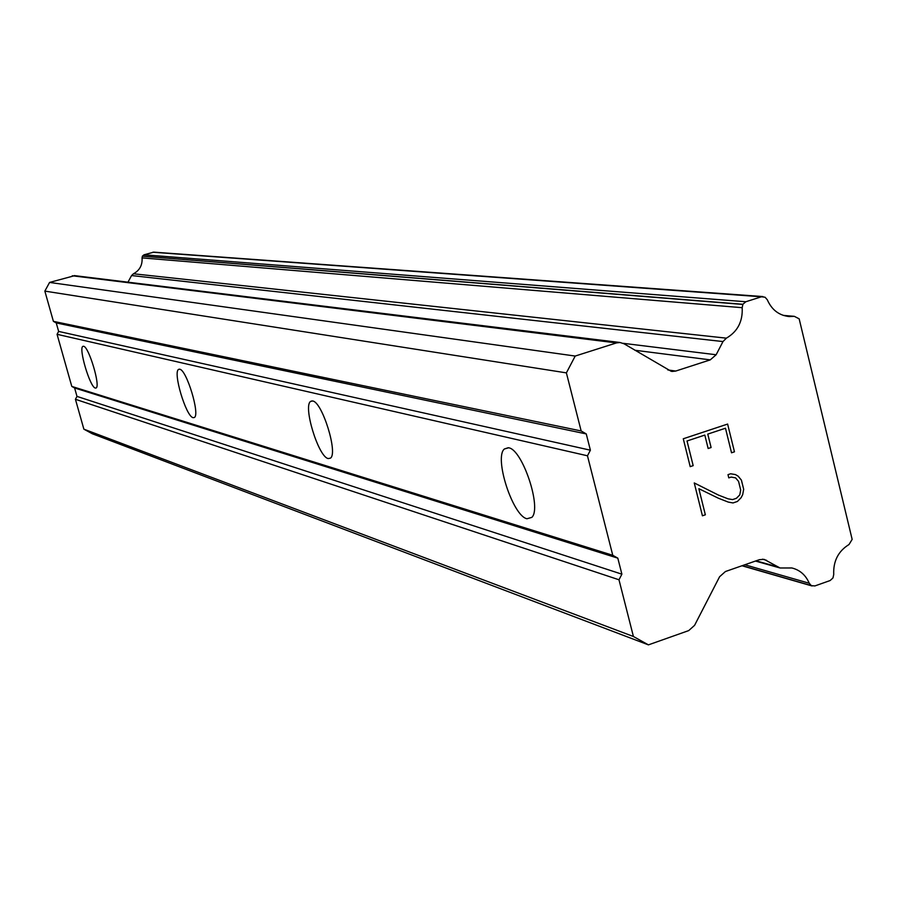 <?xml version="1.0" encoding="UTF-8"?>
<svg xmlns="http://www.w3.org/2000/svg" width="897" height="897" viewBox="0 0 897 897"><rect width="100%" height="100%" fill="white"/><g stroke="black" fill="none" stroke-linecap="round" stroke-linejoin="round"><path stroke-width="1.35" d="M83.578 346.264C88.781 346.444 100.778 386.585 96.057 387.997L95.34 388.065C90.014 387.403 78.23 347.733 82.95 346.343L83.578 346.264M179.703 369.228C186.621 369.631 200.345 415.053 194.301 417.52L193.09 417.666C186.004 416.612 172.594 371.75 178.66 369.373L179.703 369.228M312.661 400.993C322.214 401.755 338.304 453.613 330.399 458.165L328.156 458.558C318.357 456.876 302.726 405.646 310.71 401.351L312.661 400.993M508.61 447.794C522.346 449.218 542.012 508.005 531.854 517.367L526.965 518.758C512.77 515.966 493.877 457.649 504.349 448.993L508.61 447.794M725.482 428.228L707.755 434.103L725.482 428.228L731.526 452.794L734.464 451.819L727.613 424.068L734.464 451.819M707.789 434.103L711.108 447.525L707.755 434.103M711.108 447.525L708.148 448.511L711.063 447.525M708.148 448.511L704.829 435.09L687.012 440.988L704.795 435.079M687.046 440.988L693.179 465.655L687.012 440.988M690.208 466.631L693.134 465.644L690.208 466.653L683.279 438.768L727.646 424.057M731.526 452.783L734.43 451.808M728.028 498.822L718.205 494.987L728.028 498.822L732.569 499.595L736.426 498.284L739.778 494.886L740.687 490.02L738.567 481.409L735.585 477.877L731.201 477.081L728.79 477.888L727.994 474.659L730.64 473.773L735.495 474.591L738.209 476.217L735.462 474.58M738.209 476.217L741.438 480.164L738.164 476.217M741.438 480.164L743.68 489.302L741.393 480.153M743.68 489.302L742.694 494.639L743.647 489.291M742.694 494.639L741.101 497.712L742.66 494.628M741.135 497.712L737.412 501.468L741.101 497.712M737.412 501.468L733.017 502.948L737.368 501.457M733.062 502.948L728.286 502.096L718.329 498.194L698.864 488.697L705.334 514.777L698.864 488.697M728.274 502.096L733.017 502.948M705.378 514.788L702.429 515.797L705.334 514.777M731.201 477.081L735.585 477.877M728.79 477.877L731.167 477.069M702.429 515.797L694.256 482.945L718.239 494.987L694.267 482.956M672.066 371.459L675.721 371.055L710.256 359.876L716.142 354.752L722.982 341.566L726.379 338.158C737.592 331.61 742.862 321.462 742.189 307.693L742.884 304.285L745.811 301.751L761.418 296.784L765.063 297.221L767.305 299.789C771.835 310.014 779.246 315.609 789.539 316.563L794.338 316.338L799.16 318.827L852.15 539.389L849.033 544.501C838.258 551.162 833.156 561.163 833.728 574.506L832.965 577.971L830.117 580.55L814.88 585.943L811.325 585.629L809.24 583.252C805.741 575.089 799.956 569.999 791.872 567.969L780.065 567.98L764.166 559.38L759.378 559.683L725.438 571.524L719.596 576.737L694.581 625.344L688.705 630.602L648.419 644.865L633.417 636.5L618.986 579.776L621.89 574.181L617.809 558.147L612.763 555.288L587.468 455.788L590.394 450.193L586.257 433.924L581.155 430.952L566.388 372.872L575.201 356.053L616.497 342.912L620.018 342.497L624.032 343.775L671.259 371.347M74.686 275.648L49.582 282.432L44.85 291.11L53.394 321.35L56.242 322.931L58.641 331.419L57.06 334.312L71.794 386.416L74.608 387.975L76.996 396.407L75.426 399.288L83.87 429.17L92.301 433.756L648.419 644.865M153.791 252.147L144.036 254.793L142.421 256.116L142.051 257.899C142.545 265.097 139.674 270.389 133.44 273.776L131.567 275.547L127.968 282.174M617.809 558.147L74.608 387.975M612.763 555.288L71.794 386.416M621.89 574.181L76.996 396.407M618.986 579.776L75.426 399.288M633.417 636.5L83.87 429.17M778.204 567.05L756.104 560.827M794.159 316.338L783.316 315.396M726.379 338.158L133.44 273.776M722.982 341.566L131.567 275.547M575.201 356.053L49.582 282.432M566.388 372.872L44.85 291.11M581.155 430.952L53.394 321.35M586.257 433.924L56.242 322.931M590.394 450.193L58.641 331.419M587.468 455.788L57.06 334.312M766.61 560.333L762.484 559.179M809.24 583.252L744.813 564.762M811.191 585.562L742.211 565.671M811.325 585.629L742.155 565.693M761.418 296.784L152.77 252.236M745.811 301.751L144.036 254.793M742.884 304.285L142.421 256.116M742.806 304.431L142.376 256.194M742.189 307.693L142.051 257.899M716.142 354.752L623.168 343.316M710.256 359.876L634.863 350.245M675.721 371.055L667.828 369.945M616.497 342.912L72.287 275.783M504.349 448.993L508.263 447.715M310.71 401.351L312.122 400.914M178.66 369.373L179.277 369.183M779.616 567.857L755.453 561.051M812.043 585.965L741.976 565.76M794.338 316.338L783.272 315.385M789.539 316.563L787.813 316.406M762.921 296.571L153.611 252.135M620.018 342.497L74.227 275.592"/></g></svg>
